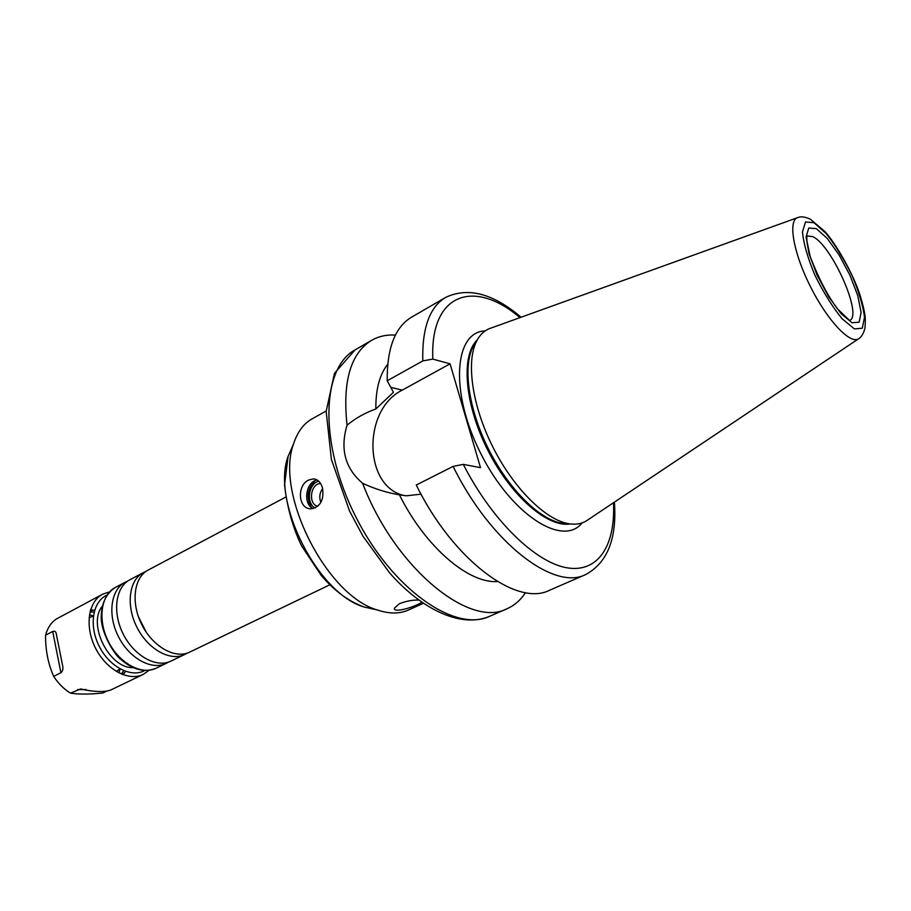 <?xml version="1.0" encoding="UTF-8"?>
<svg xmlns="http://www.w3.org/2000/svg" width="911" height="911" viewBox="0 0 911 911"><rect width="100%" height="100%" fill="white"/><g stroke="black" fill="none" stroke-linecap="round" stroke-linejoin="round"><path stroke-width="1.37" d="M52.701 631.46C54.797 630.776 56.004 631.653 56.323 634.09L62.552 665.258C63.371 668.56 62.825 671.065 60.923 672.751L53.681 676.383C48.169 663.971 45.459 650.249 45.55 635.218L52.701 631.46L60.923 672.751M106.188 691.415L102.875 692.998C89.517 694.398 78.71 694.444 70.477 693.134L80.51 689.012C93.901 691.95 103.9 692.314 110.504 690.117L143.175 674.425C128.645 681.69 106.28 669.71 95.518 648.154C84.552 626.688 88.196 601.579 102.658 594.188L109.468 591.922M149.051 670.302L143.175 674.425M102.658 594.188L55.708 619.355C50.811 623.01 47.418 628.294 45.55 635.218M70.477 693.134C63.952 689.137 58.361 683.557 53.681 676.383M92.444 610.131L90.758 609.322M322.631 488.501C319.602 492.885 319.009 497.543 320.866 502.473M320.661 483.559C310.446 483.217 307.793 504.398 317.814 506.277M318.748 481.202C308.533 483.32 305.8 503.362 315.092 508.008M315.274 480.552C307.371 488.569 306.062 497.543 311.334 507.484M317.13 479.983C305.8 481.577 302.623 504.034 313.077 508.634M308.601 480.063L313.498 478.879C317.882 479.345 320.877 482.375 322.505 487.977C324.214 500.059 320.33 507.006 310.856 508.816C297.977 508.953 296.781 485.335 308.601 480.063M421.713 602.194C417.261 605.974 393.654 613.82 394.315 608.252L399.474 603.663C406.226 601.089 412.649 599.882 418.753 600.076M421.041 494.172L406.431 495.8L399.417 494.832C386.765 492.669 374.501 488.831 362.624 483.308C345.132 468.379 339.94 449.021 347.045 425.198C342.411 381.561 350.598 353.274 371.597 340.327C378.669 336.296 386.617 334.542 395.431 335.089M390.808 387.357L387.198 380.775L422.795 360.915L432.805 359.093L450.08 363.819L402.263 390.124L390.808 387.357L393.438 392.299L375.833 408.993C365.049 412.831 355.449 418.24 347.045 425.198M402.263 390.124C361.861 409.87 363.591 488.091 405.179 495.709M453.109 466.386L416.27 485.016C453.086 560.219 516.901 607.159 549.515 590.271L585.636 574.568C554.013 591.091 490.562 542.797 453.109 466.386L463.289 464.371L480.496 467.65L450.08 363.819M525.488 592.628C520.682 600.042 514.567 605.394 507.12 608.696C469.769 628.829 394.862 568.02 362.624 483.308M387.198 380.775C386.936 348.207 395.067 327.003 411.59 317.153L445.673 297.396C429.628 306.973 421.998 328.154 422.795 360.915M375.833 408.993C375.696 389.282 379.659 374.375 387.71 364.263M497.417 581.514C468.653 583.792 425.255 546.839 399.417 494.832M858.39 338.915L587.925 519.839C582.664 523.688 576.196 524.964 568.532 523.677C545.495 519.817 513.736 488.444 493.045 447.403C472.297 406.386 465.908 362.202 476.476 341.386C479.983 334.451 484.846 329.998 491.075 328.04L797.216 217.786M568.771 523.711L561.905 523.267C539.494 519.521 508.737 489.207 488.751 449.567C468.721 409.961 462.583 367.213 472.877 346.954L476.59 341.158M423.319 603.31L408.64 609.949C399.656 613.98 389.236 613.991 377.359 609.983C326.571 595.703 274.871 493.341 293.536 443.987C297.362 432.053 303.557 423.672 312.12 418.832L326.195 410.963M329.884 584.771L189.534 652.174C175.254 659.313 152.877 646.81 141.854 624.752C130.637 602.786 133.86 577.346 148.083 570.104L285.633 497.167M186.994 653.187L184.603 654.531C170.3 661.693 147.924 649.247 136.923 627.235C125.741 605.325 129.009 579.92 143.266 572.666L145.76 571.539M184.603 654.531L170.926 661.101C156.544 668.298 134.168 656 123.247 634.147C112.133 612.386 115.526 587.071 129.852 579.772L143.266 572.666M168.433 662.103L166.087 663.424C151.681 670.633 129.305 658.391 118.419 636.584C107.327 614.879 110.766 589.599 125.114 582.288L127.563 581.184M133.052 667.615C109.502 668.685 87.285 624.707 102.134 606.384M144.826 670.485C131.241 678.183 109.559 667 99.219 646.275C88.674 625.652 92.558 601.567 106.803 595.213M89.472 614.743L93.377 615.961M120.15 668.981L118.817 672.853M90.508 610.131L93.059 610.176M124.613 672.671L123.144 674.744M90.007 612.01L94.118 612.044M123.737 670.701L121.334 674.026M125.684 671.441L122.598 674.539M90.348 610.689L94.676 610.051M119.922 668.845L116.346 671.475M89.107 617.533L93.343 616.212M77.742 689.581L86.044 689.57M432.805 359.093C430.026 292.556 474.597 278.789 519.965 317.632M507.12 608.696L489.537 616.337C454.988 632.838 392.129 589.246 355.745 516.742C318.987 444.42 321.219 367.953 355.017 349.938L371.597 340.327M858.993 338.505C850.999 345.36 827.86 321.287 810.642 287.022C793.276 252.825 787.651 219.904 797.911 217.535C800.883 216.271 804.994 216.807 810.255 219.13L824.945 231.576C835.694 243.431 852.73 272.674 860.052 295.107C866.008 315.32 865.655 318.85 864.96 328.119C863.594 333.403 861.601 336.865 858.993 338.505M814.047 222.728L826.231 233.637C835.433 245.31 843.996 259.191 851.944 275.281C858.777 291.406 862.979 305.379 864.516 317.176L862.33 328.199L854.393 328.917L842.117 318.77C832.46 306.905 823.385 292.374 814.889 275.168C807.715 257.995 803.582 243.579 802.466 231.906L805.506 221.965L814.047 222.728M570.206 523.927C547.693 527.879 510.786 495.937 487.738 450.08C464.519 404.302 460.715 355.643 477.262 339.883M582.129 522.88C562.964 547.465 511.481 514.909 480.792 453.587C449.658 392.493 454.02 331.729 485.187 330.909M613.456 502.77C615.654 545.347 598.197 573.372 566.574 567.735C535.076 562.189 491.803 520.181 463.289 464.371M375.731 609.618L364.206 607.033C317.723 593.915 271.068 501.528 288.104 456.331L292.864 445.513M166.087 663.424L156.1 668.218C141.638 675.45 119.261 663.333 108.432 641.629C97.397 620.027 100.916 594.826 115.321 587.481L125.114 582.288M812.897 236.678C832.244 245.811 863.127 315.992 849.564 320.49L837.562 308.954C828.099 296.485 818.989 279.085 810.232 256.765L806.907 241.051L806.804 235.835L812.897 236.678M816.29 228.627L827.097 238.261L839.065 254.864L849.963 275.281L857.809 295.745L861.111 312.484L859.119 322.209L852.058 322.767L841.172 313.737L828.646 296.701L817.11 275.168L809.036 253.725L806.098 236.894L808.752 228.023L816.29 228.627M62.54 665.258L61.948 662.263M56.767 636.322L56.323 634.09M81.409 689.012L80.51 689.012M315.104 479.129L313.498 478.879M521.046 317.244C493.17 293.456 468.049 286.84 445.673 297.396M561.905 523.267L568.532 523.677M472.877 346.954L476.476 341.386M585.636 574.568C607.421 562.827 617.009 538.686 614.413 502.132M489.537 616.337C462.572 627.975 423.467 611.383 389.657 572.962L362.942 536.146L349.619 511.196L331.399 459.486L326.172 411.408L334.462 373.362L355.017 349.938M293.536 443.987L288.104 456.331L284.551 485.016C287.216 507.666 292.909 527.993 301.643 545.985L321.264 575.479C334.622 591.102 348.936 601.613 364.206 607.033L377.359 609.983M138.449 616.804L146.295 632.314M156.1 668.218C144.747 672.887 132.938 669.904 120.673 659.279C115.948 656.341 101.155 634.58 101.189 616.861C101.588 603.15 106.302 593.357 115.321 587.481"/></g></svg>
